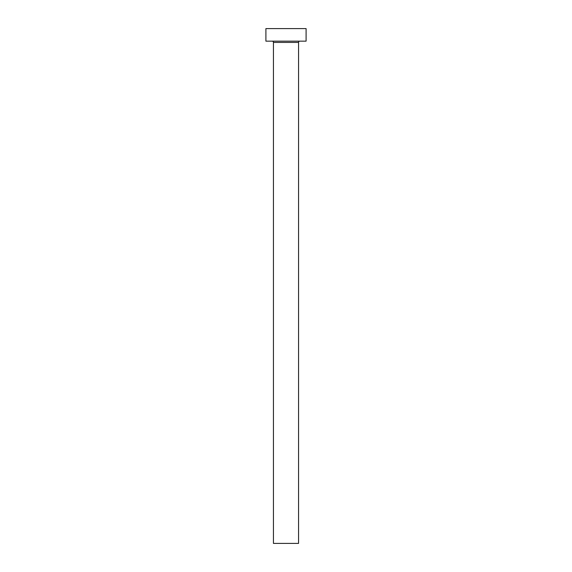 <?xml version="1.0" encoding="UTF-8"?>
<svg xmlns="http://www.w3.org/2000/svg" width="572" height="572" viewBox="0 0 572 572"><rect width="100%" height="100%" fill="white"/><g stroke="black" fill="none" stroke-linecap="round" stroke-linejoin="round"><path stroke-width="0.86" d="M298.555 42.414L273.445 42.414L273.445 543.4L298.555 543.4L298.555 42.414A1.258 1.258 0 0 1 299.814 41.155M273.445 42.414A1.258 1.258 0 0 0 272.186 41.155M306.091 41.155L265.908 41.155L265.908 28.6L306.091 28.6L306.091 41.155"/></g></svg>

